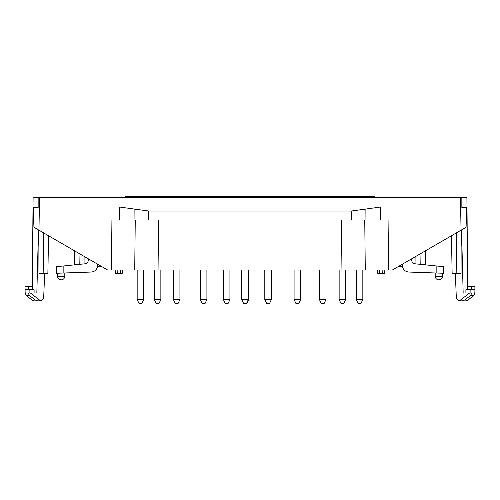 <?xml version="1.0" encoding="UTF-8"?>
<svg xmlns="http://www.w3.org/2000/svg" width="500" height="500" viewBox="0 0 500 500"><rect width="100%" height="100%" fill="white"/><g stroke="black" fill="none" stroke-linecap="round" stroke-linejoin="round"><path stroke-width="0.75" d="M351.269 211.038L351.331 219.969L365.95 219.969L365.869 209.031L351.269 211.038L148.731 211.038L148.669 219.969L135.256 219.969L134.719 269.969L153.619 269.969M39.475 197.6L460.525 197.6L460.138 219.969L39.862 219.969L39.475 197.6L33.094 197.6L32.294 286.413M365.869 209.031L380.475 207.031L119.525 207.031L119.431 219.969M460.525 197.6L466.906 197.6L467.706 286.413M452.119 273.256L451.463 235.744L452.119 273.256L461.031 273.256L461.213 230.1M346.381 269.969L158.044 269.969L158.588 219.969M363.488 269.969L355.594 269.969M144.406 269.969L136.512 269.969M134.719 269.969L111.388 269.969L111.931 219.969M39.862 219.969L40.056 230.831L107.569 269.969L111.388 269.969M460.138 219.969L459.944 230.831L392.431 269.969L388.612 269.969L388.069 219.969M364.744 219.969L365.281 269.969L388.612 269.969M365.281 269.969L341.956 269.969L341.413 219.969M442.431 276.219L442.119 277.688A3.619 3.619 0 0 1 441.55 278.587L441.188 278.95A3.619 3.619 0 0 1 440.288 279.525L438.819 279.837A3.619 3.619 0 0 0 442.431 276.219C442.219 278.412 441.012 279.619 438.819 279.837A3.619 3.619 0 0 1 435.2 276.219L442.431 276.219L442.431 273.225L436.844 273.025L443.419 273.256L443.419 266.675L414.738 263.781C412.95 263.45 411.962 262.381 411.781 260.562L411.75 258.769M474.044 292.994L475 292.775L473.825 295.294L468.237 299.981L464.762 299.981L470.825 295.294L464.762 299.981L461.494 300.881L459.613 300.712L469.613 292.994L474.044 292.994L463.162 292.994L461.525 229.919M465.887 289.706L465.919 292.994L465.887 289.706L470.875 289.706L470.875 292.994M467.225 286.413L467.256 289.706L467.225 286.413L471.625 286.413L471.625 289.706M442.431 273.225L408.706 272.044C404.944 271.575 402.831 269.462 402.362 265.7L402.312 264.244M459.944 230.831L466.069 227.281L466.763 207.469L461.844 207.469L461.844 197.6M148.731 211.038L134.131 209.031L134.05 219.969L135.256 219.969M475 292.775L475 286.413L471.625 286.413M474.906 286.413L474.906 289.706L470.875 289.706M459.613 300.712C457.713 300.2 456.606 298.988 456.3 297.081L455.331 273.256M398.675 266.35L402.419 266.35M425.225 264.837L425.469 250.819L425.225 264.837M420.2 264.331L420.019 253.975M473.825 295.294L470.825 295.294L471.656 292.994M379.55 269.969L379.663 273.256L384.731 273.256L384.819 269.969M377.581 269.969L377.694 273.256L377.581 269.969M379.663 273.256L377.694 273.256M47.881 273.256L48.537 235.744L47.881 273.256L38.969 273.256L38.788 230.1M57.569 276.219L57.881 277.688A3.619 3.619 0 0 0 58.45 278.587L58.812 278.95A3.619 3.619 0 0 0 59.713 279.525L61.181 279.837A3.619 3.619 0 0 0 64.8 276.219L57.569 276.219C57.781 278.412 58.987 279.619 61.181 279.837A3.619 3.619 0 0 1 57.569 276.219L57.569 273.225L91.294 272.044C95.056 271.575 97.169 269.462 97.638 265.7L97.688 264.244M34.081 292.994L34.112 289.706L34.081 292.994M32.744 289.706L32.775 286.413L32.744 289.706M28.344 292.994L29.175 295.294L26.175 295.294L31.762 299.981L35.238 299.981L29.175 295.294L35.238 299.981L38.506 300.881L40.388 300.712L30.387 292.994L25.956 292.994L36.837 292.994L38.475 229.919M57.569 273.225L63.156 273.025L56.581 273.256L56.581 266.675L85.262 263.781C87.05 263.45 88.038 262.381 88.219 260.562L88.25 258.769M40.056 230.831L33.931 227.281L33.237 207.469L38.156 207.469L38.156 197.6M25.956 292.994L25 292.775L25 286.413L25.094 289.706L34.112 289.706M40.388 300.712C42.287 300.2 43.394 298.988 43.7 297.081L44.669 273.256M25.094 286.413L32.775 286.413M101.325 266.35L97.581 266.35M74.775 264.837L74.531 250.819L74.775 264.837M79.8 264.331L79.981 253.975M120.45 269.969L120.337 273.256L115.269 273.256L115.181 269.969M122.419 269.969L122.306 273.256L120.337 273.256M134.131 209.031L119.525 207.031M246.544 303.387L248.356 299.506L241.775 299.506L243.588 303.387L246.875 303.387L248.681 299.506L248.681 269.969M248.356 269.969L248.356 299.506L248.681 299.506M141.944 303.387L143.75 299.506L137.169 299.506L138.981 303.387L141.944 303.387L143.75 299.506L143.75 269.969M137.169 299.506L137.169 269.969M160.856 299.506L154.275 299.506L156.088 303.387L159.044 303.387L160.856 299.506L160.856 269.969M154.275 299.506L154.275 269.969M179.931 299.506L173.356 299.506L175.162 303.387L178.125 303.387L179.931 299.506L179.931 269.969M173.356 299.506L173.356 269.969M229.931 299.506L223.356 299.506L225.162 303.387L228.125 303.387L229.931 299.506L229.931 269.969M223.356 299.506L223.356 269.969M241.775 299.506L241.775 269.969M271.381 299.506L264.8 299.506L266.613 303.387L269.575 303.387L271.381 299.506L271.381 269.969M264.8 299.506L264.8 269.969M325.988 299.506L319.406 299.506L321.219 303.387L324.175 303.387L325.988 299.506L325.988 269.969M319.406 299.506L319.406 269.969M345.725 299.506L339.144 299.506L340.956 303.387L343.913 303.387L345.725 299.506L345.725 269.969M339.144 299.506L339.144 269.969M362.831 299.506L356.25 299.506L358.056 303.387L361.019 303.387L362.831 299.506L362.831 269.969M356.25 299.506L356.25 269.969M206.906 299.506L200.331 299.506L202.138 303.387L205.1 303.387L206.906 299.506L206.906 269.969M200.331 299.506L200.331 269.969M300.656 299.506L294.081 299.506L295.887 303.387L298.85 303.387L300.656 299.506L300.656 269.969M294.081 299.506L294.081 269.969M375 197.6L375 196.612L125 196.612L125 197.6M380.475 207.031L380.569 219.969M456.169 273.256L456.675 232.725M436.844 273.025L436.844 266.012M474.094 289.706L474.094 292.775M415.95 263.9L415.9 256.363M382.844 269.969L382.762 273.256M43.831 273.256L43.325 232.725M63.156 273.025L63.156 266.012M25.906 289.706L25.906 292.775M28.375 286.413L28.375 289.706M29.125 289.706L29.125 292.994M84.05 263.9L84.1 256.363M117.156 269.969L117.238 273.256M435.2 272.969L435.2 276.219M468.237 299.981L465.75 300.887L461.494 300.887M64.8 272.969L64.8 276.219M31.762 299.981L34.25 300.887L38.506 300.887L34.25 300.887M26.175 295.294L25 292.775"/></g></svg>
